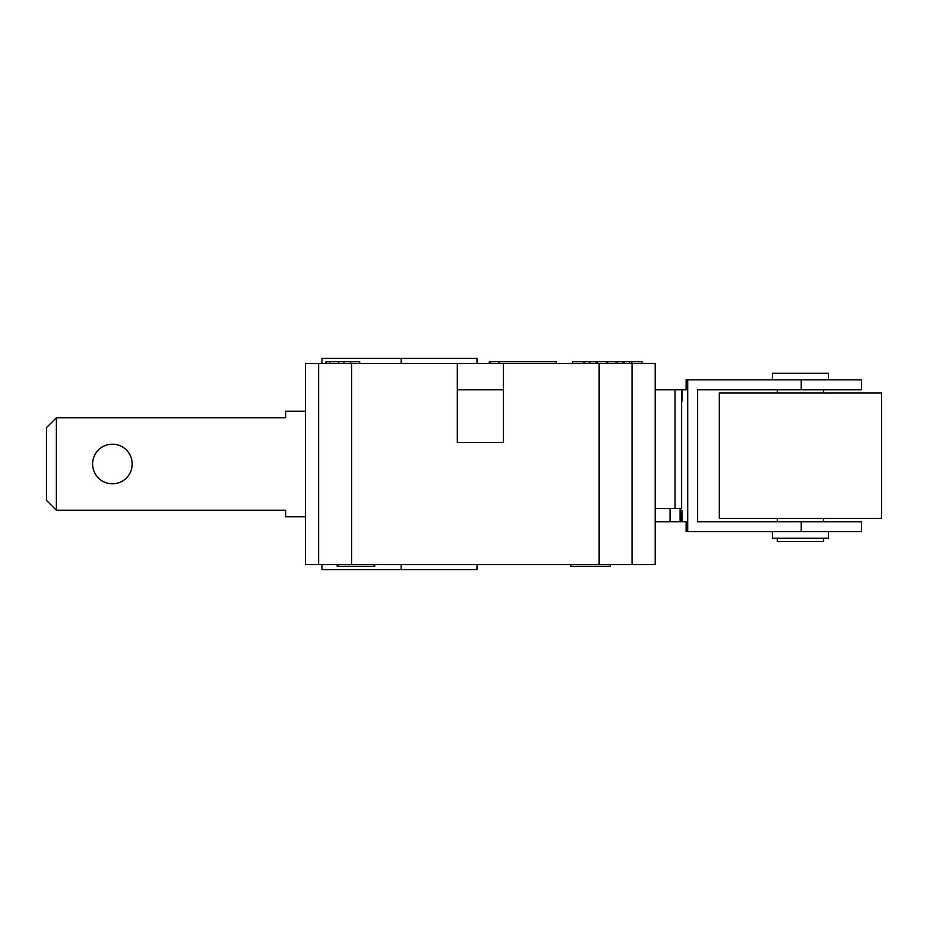 <?xml version="1.0" encoding="UTF-8"?>
<svg xmlns="http://www.w3.org/2000/svg" width="928" height="928" viewBox="0 0 928 928"><rect width="100%" height="100%" fill="white"/><g stroke="black" fill="none" stroke-linecap="round" stroke-linejoin="round"><path stroke-width="1.39" d="M56.295 417.797L46.4 427.704L46.4 500.296L56.295 510.203L56.295 417.797L285.638 417.797L285.638 411.197L305.44 411.197M305.44 516.803L285.638 516.803L285.638 510.203L56.295 510.203M112.404 483.801A19.801 19.801 0 0 1 95.248 454.105A19.801 19.801 0 0 1 129.549 454.105A19.801 19.801 0 0 1 112.404 483.801M681.628 389.748L681.628 508.544L675.039 508.544L675.039 389.748L682.242 389.748L681.976 401.302L681.697 389.748M686.128 389.748L682.242 389.748L686.128 389.748L686.128 379.854L801.2 379.854L801.2 389.748L861.474 389.748L861.474 379.854L801.2 379.854M686.128 521.745L681.697 521.745L681.976 510.203L682.242 521.745L686.128 521.745L686.128 531.651L687.694 531.651L687.694 379.854M655.238 521.745L681.697 521.745M777.328 538.252L777.328 541.546L823.519 541.546L823.519 538.252M719.246 518.45L881.6 518.45L881.6 393.054L719.246 393.054L719.246 518.45M828.472 379.854L828.472 373.253L772.374 373.253L772.374 379.854M772.374 531.651L772.374 538.252L828.472 538.252L828.472 531.651M861.474 521.745L801.2 521.745L801.2 531.651L861.474 531.651L861.474 521.745M801.2 389.748L697.601 389.748L697.601 521.745L801.2 521.745M687.694 531.651L801.2 531.651M655.238 564.642L655.238 363.358L503.44 363.358L503.44 442.552L457.237 442.552L457.237 363.358L305.44 363.358L305.44 564.642L655.238 564.642M655.238 389.748L675.039 389.748M655.238 508.544L675.039 508.544M490.239 363.358L490.239 361.7L489.3 361.7L489.3 363.358M490.065 363.358L490.065 361.7M583.515 363.358L583.515 361.7L572.472 361.7L572.472 363.358M606.61 363.358L606.61 361.7L583.515 361.7M597.006 363.358L597.006 361.7M595.973 363.358L595.973 361.7M584.628 363.358L584.628 361.7M642.037 363.358L642.037 361.7L606.61 361.7M556.232 363.358L556.232 361.7L490.239 361.7M359.681 363.358L359.681 361.7L325.983 361.7L325.983 363.358M344.01 363.358L344.01 361.7M329.811 363.358L329.811 361.7M631.782 363.358L631.782 361.7M629.648 363.358L629.648 361.7M624.405 363.358L624.405 361.7M457.237 363.358L503.44 363.358M477.038 363.358L477.038 358.405L321.946 358.405L321.946 363.358M503.44 389.748L457.237 389.748M610.38 564.642L610.38 566.3L570.79 566.3L570.79 564.642M337.142 564.642L337.142 566.3L374.738 566.3L374.738 564.642M337.792 564.642L337.792 566.3M374.088 564.642L374.088 566.3M321.946 564.642L321.946 569.595L477.038 569.595L477.038 564.642M318.64 363.358L318.64 564.642M632.13 363.358L632.13 564.642M680.108 521.745L680.108 508.544M670.086 508.544L670.086 521.745M589.802 363.358L589.802 361.7M499.009 363.358L499.009 361.7M350.61 363.358L350.61 361.7M338.349 363.358L338.349 361.7M622.804 363.358L622.804 361.7M617.665 363.358L617.665 361.7M615.925 363.358L615.925 361.7M607.608 363.358L607.608 361.7M401.14 363.358L401.14 358.405M351.642 363.358L351.642 564.642M599.14 363.358L599.14 564.642M401.14 564.642L401.14 569.595M777.328 389.748L777.328 393.054M823.519 389.748L823.519 393.054M777.328 518.45L777.328 521.745M823.519 518.45L823.519 521.745"/></g></svg>
